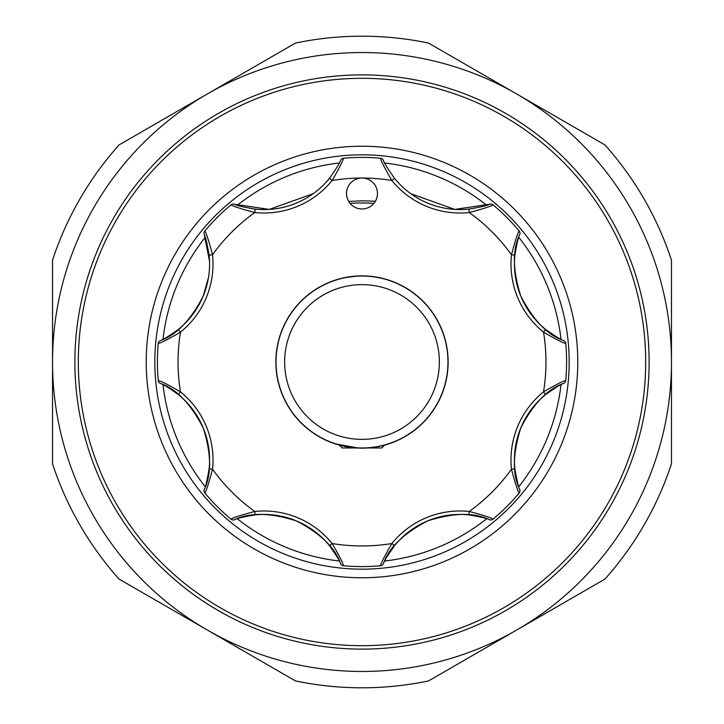 <?xml version="1.0" encoding="UTF-8"?>
<svg xmlns="http://www.w3.org/2000/svg" width="724" height="724" viewBox="0 0 724 724"><rect width="100%" height="100%" fill="white"/><g stroke="black" fill="none" stroke-linecap="round" stroke-linejoin="round"><path stroke-width="1.09" d="M384.625 445.115L381.774 447.966L367.439 447.966M439.368 362A77.368 77.368 0 0 0 362 284.632A77.368 77.368 0 0 0 284.632 362A77.368 77.368 0 0 0 362 439.368A77.368 77.368 0 0 0 439.368 362M276.034 362A85.966 85.966 0 0 1 362 276.034A85.966 85.966 0 0 1 447.966 362A85.966 85.966 0 0 1 362 447.966A85.966 85.966 0 0 1 276.034 362M448.138 362A86.138 86.138 0 0 0 362 275.862A86.138 86.138 0 0 0 275.862 362A86.138 86.138 0 0 0 362 448.138A86.138 86.138 0 0 0 448.138 362M354.787 276.342L346.226 277.5M387.793 444.002L385.811 444.599M178.321 329.465A84.246 84.246 0 0 0 203.163 296.207C190.593 320.37 176.294 335.185 160.248 340.633C162.366 340.217 168.384 336.488 178.321 329.465L180.475 332.135C168.086 339.339 160.674 343.113 158.248 343.447L158.502 342.443A3.439 3.439 0 0 1 160.248 340.633M347.701 187.588A15.476 15.476 0 0 0 356.081 207.806A15.476 15.476 0 0 0 376.299 199.435A15.476 15.476 0 0 0 362 178.041A15.476 15.476 0 0 0 347.701 187.588M208.449 277.681L203.163 296.207A84.246 84.246 0 0 0 209.109 255.129C207.064 243.146 205.435 236.259 204.231 234.449L209.526 261.156M350.108 203.417A159.036 159.036 0 0 1 373.892 203.417M348.733 201.471L362 200.81L375.403 201.254M295.483 43.06A325.8 325.8 0 0 1 428.518 43.06L516.737 93.993A309.465 309.465 0 0 0 52.535 362A309.465 309.465 0 0 0 516.737 630.007A309.465 309.465 0 0 0 516.737 93.993L604.947 144.927A325.8 325.8 0 0 1 671.465 260.142L671.465 463.858A325.8 325.8 0 0 1 604.947 579.073L428.518 680.94A325.8 325.8 0 0 1 295.483 680.94L119.053 579.073A325.8 325.8 0 0 1 52.535 463.858L52.535 260.142A325.8 325.8 0 0 1 119.053 144.927L295.483 43.06M362 78.319A283.681 283.681 0 0 1 645.681 362A283.681 283.681 0 0 1 362 645.681A283.681 283.681 0 0 1 78.319 362A283.681 283.681 0 0 1 362 78.319M362 154.827A207.173 207.173 0 0 1 569.173 362A207.173 207.173 0 0 1 362 569.173A207.173 207.173 0 0 1 154.827 362A207.173 207.173 0 0 1 362 154.827M384.679 561.01A200.295 200.295 0 0 0 486.682 518.755M518.755 486.682A200.295 200.295 0 0 0 561.01 384.679M561.01 339.321A200.295 200.295 0 0 0 518.755 237.318M486.682 205.245A200.295 200.295 0 0 0 384.679 162.99M339.321 162.99A200.295 200.295 0 0 0 237.318 205.245M205.245 237.318A200.295 200.295 0 0 0 162.99 339.321M162.99 384.679A200.295 200.295 0 0 0 205.245 486.682M237.318 518.755A200.295 200.295 0 0 0 339.321 561.01M313.239 193.661L269.228 209.408L234.449 204.231C236.241 205.435 243.128 207.055 255.129 209.109A84.246 84.246 0 0 0 329.465 178.321C336.479 168.402 340.208 162.375 340.633 160.248A3.439 3.439 0 0 1 343.447 158.248A204.593 204.593 0 0 1 380.553 158.248C380.887 160.674 384.661 168.086 391.865 180.475A183.959 183.959 0 0 0 332.135 180.475L329.465 178.321A84.246 84.246 0 0 1 255.129 209.109L254.767 212.53C240.902 208.856 232.992 206.286 231.047 204.811L230.748 205.055M383.367 160.248A3.439 3.439 0 0 0 380.553 158.248A3.439 3.439 0 0 1 383.367 160.248C383.783 162.366 387.512 168.384 394.535 178.321A84.246 84.246 0 0 0 468.871 209.109C480.854 207.064 487.741 205.435 489.551 204.231L454.772 209.408L410.761 193.661M565.788 343.828L565.752 343.447A204.593 204.593 0 0 1 565.752 380.553L565.788 380.172M493.252 205.055L492.954 204.811A204.593 204.593 0 0 1 519.189 231.047L518.945 230.748M489.551 204.231A3.439 3.439 0 0 1 492.954 204.811C490.99 206.295 483.08 208.865 469.233 212.53A87.685 87.685 0 0 1 391.865 180.475L394.535 178.321A84.246 84.246 0 0 0 468.871 209.109L469.233 212.53A183.959 183.959 0 0 1 511.47 254.767C515.144 240.902 517.714 232.992 519.189 231.047A3.439 3.439 0 0 1 519.769 234.449C518.565 236.241 516.945 243.128 514.891 255.129A84.246 84.246 0 0 0 545.679 329.465C555.598 336.479 561.625 340.208 563.752 340.633C547.724 335.221 533.398 320.37 520.791 296.08C512.637 270.161 512.293 249.617 519.769 234.449M340.633 160.248A3.439 3.439 0 0 1 343.447 158.248C343.104 160.692 339.33 168.104 332.135 180.475A87.685 87.685 0 0 1 254.767 212.53A183.959 183.959 0 0 0 212.53 254.767A87.685 87.685 0 0 1 180.475 332.135A183.959 183.959 0 0 0 180.475 391.865L178.321 394.535C168.402 387.521 162.375 383.792 160.248 383.367C176.276 388.779 190.602 403.63 203.209 427.92C211.363 453.839 211.707 474.383 204.231 489.551C205.435 487.759 207.055 480.872 209.109 468.871A84.246 84.246 0 0 0 178.321 394.535A84.246 84.246 0 0 1 209.109 468.871L212.53 469.233C208.856 483.098 206.286 491.008 204.811 492.954L205.055 493.252M205.055 230.748L204.811 231.047A204.593 204.593 0 0 1 231.047 204.811A3.439 3.439 0 0 1 234.449 204.231M204.811 231.047L204.277 231.924A3.439 3.439 0 0 1 204.811 231.047C206.295 233.01 208.865 240.92 212.53 254.767L209.109 255.129A84.246 84.246 0 0 1 203.163 296.207M158.212 380.172L158.248 380.553A204.593 204.593 0 0 1 158.248 343.447L158.212 343.828M160.248 383.367A3.439 3.439 0 0 1 158.248 380.553C160.692 380.896 168.104 384.67 180.475 391.865A87.685 87.685 0 0 1 212.53 469.233A183.959 183.959 0 0 0 254.767 511.47L255.129 514.891C243.146 516.936 236.259 518.565 234.449 519.769C249.608 512.257 270.233 512.637 296.333 520.891C320.424 533.452 335.185 547.742 340.633 563.752C340.217 561.634 336.488 555.616 329.465 545.679A84.246 84.246 0 0 0 255.129 514.891A84.246 84.246 0 0 1 329.465 545.679L332.135 543.525C339.339 555.914 343.113 563.326 343.447 565.752L343.828 565.788M230.748 518.945L231.047 519.189A204.593 204.593 0 0 1 204.811 492.954A3.439 3.439 0 0 1 204.231 489.551M234.449 519.769A3.439 3.439 0 0 1 231.047 519.189C233.01 517.705 240.92 515.135 254.767 511.47A87.685 87.685 0 0 1 332.135 543.525A183.959 183.959 0 0 0 391.865 543.525L394.535 545.679C387.521 555.598 383.792 561.625 383.367 563.752C388.779 547.724 403.63 533.398 427.92 520.791C453.839 512.637 474.383 512.293 489.551 519.769C487.759 518.565 480.872 516.945 468.871 514.891A84.246 84.246 0 0 0 394.535 545.679A84.246 84.246 0 0 1 468.871 514.891L469.233 511.47C483.098 515.144 491.008 517.714 492.954 519.189L493.252 518.945M380.172 565.788L380.553 565.752A204.593 204.593 0 0 1 343.447 565.752A3.439 3.439 0 0 1 340.633 563.752M383.367 563.752A3.439 3.439 0 0 1 380.553 565.752C380.896 563.308 384.67 555.896 391.865 543.525A87.685 87.685 0 0 1 469.233 511.47A183.959 183.959 0 0 0 511.47 469.233L514.891 468.871C516.936 480.854 518.565 487.741 519.769 489.551C512.257 474.392 512.637 453.767 520.891 427.667C533.452 403.576 547.742 388.815 563.752 383.367C561.634 383.783 555.616 387.512 545.679 394.535A84.246 84.246 0 0 0 514.891 468.871A84.246 84.246 0 0 1 545.679 394.535L543.525 391.865C555.914 384.661 563.326 380.887 565.752 380.553A3.439 3.439 0 0 1 563.752 383.367M518.945 493.252L519.189 492.954A204.593 204.593 0 0 1 492.954 519.189A3.439 3.439 0 0 1 489.551 519.769M519.769 489.551A3.439 3.439 0 0 1 519.189 492.954C517.705 490.99 515.135 483.08 511.47 469.233A87.685 87.685 0 0 1 543.525 391.865A183.959 183.959 0 0 0 543.525 332.135L545.679 329.465A84.246 84.246 0 0 1 514.891 255.129L511.47 254.767A87.685 87.685 0 0 0 543.525 332.135C555.896 339.33 563.308 343.104 565.752 343.447A204.593 204.593 0 0 1 565.752 380.553M158.248 343.447A3.439 3.439 0 0 1 158.502 342.443A3.439 3.439 0 0 0 158.248 343.447M204.231 234.449A3.439 3.439 0 0 1 204.277 231.924A3.439 3.439 0 0 0 204.231 234.449M563.752 340.633A3.439 3.439 0 0 1 565.752 343.447M336.207 444.002L356.932 447.812M356.561 447.966L342.226 447.966L339.375 445.115M362 649.12A287.12 287.12 0 0 1 74.88 362A287.12 287.12 0 0 1 362 74.88A287.12 287.12 0 0 1 649.12 362A287.12 287.12 0 0 1 362 649.12M362 577.77A215.77 215.77 0 0 1 146.23 362A215.77 215.77 0 0 1 362 146.23A215.77 215.77 0 0 1 577.77 362A215.77 215.77 0 0 1 362 577.77"/></g></svg>
